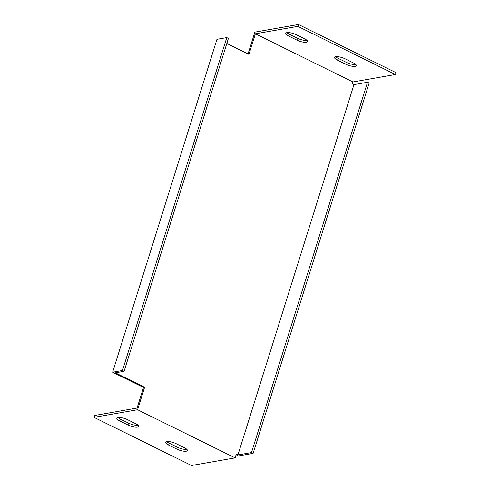 <?xml version="1.0" encoding="UTF-8"?>
<svg xmlns="http://www.w3.org/2000/svg" width="490" height="490" viewBox="0 0 490 490"><rect width="100%" height="100%" fill="white"/><g stroke="black" fill="none" stroke-linecap="round" stroke-linejoin="round"><path stroke-width="0.73" d="M226.827 43.457L248.938 54.378L255.388 33.804L352.929 81.959L352.341 83.827L353.964 84.629L367.537 82.253L369.16 83.055L253.116 453.366L238.452 455.933L236.094 454.769M137.659 406.173L137.071 408.041L94.582 415.477L93.994 417.345L191.535 465.5L235.12 457.874L137.58 409.726L144.611 387.278L143.521 387.474L137.659 406.173M144.611 387.278L115.352 372.835L124.086 371.304L228.414 38.404L226.784 37.601L216.96 39.316L112.633 372.222L143.521 387.474M352.929 81.959L395.418 74.523L396.006 72.655L298.465 24.5L254.88 32.126L248.044 53.937M117.968 417.498A7.154 2.034 -162.6 0 0 120.424 419.109L128.552 423.121A7.154 2.034 -162.6 0 0 138.058 425.265M166.741 441.576A7.154 2.034 -162.6 0 0 169.191 443.187L177.319 447.199A7.154 2.034 -162.6 0 0 186.831 449.336M353.964 84.629L237.92 454.941L236.29 454.138L235.12 457.874M335.687 56.711A7.154 2.034 -162.6 0 0 338.137 58.322L346.265 62.334A7.154 2.034 -162.6 0 0 355.777 64.472M286.913 32.634A7.154 2.034 -162.6 0 0 289.37 34.245L297.497 38.257A7.154 2.034 -162.6 0 0 307.003 40.394M124.086 371.304L122.457 370.501L112.633 372.222M237.92 454.941L251.486 452.564L253.116 453.366M251.486 452.564L367.537 82.253M93.994 417.345L137.58 409.726M119.836 420.977A7.154 2.034 17.4 0 1 116.828 418.172A7.154 2.034 17.4 0 1 127.48 419.642L135.608 423.654A7.154 2.034 17.4 0 1 138.615 426.465A7.154 2.034 17.4 0 1 127.963 424.989L119.836 420.977L120.424 419.109M168.603 445.055A7.154 2.034 17.4 0 1 165.602 442.25A7.154 2.034 17.4 0 1 176.247 443.72L184.375 447.731A7.154 2.034 17.4 0 1 187.382 450.537A7.154 2.034 17.4 0 1 176.737 449.067L168.603 445.055L169.191 443.187M395.418 74.523L297.877 26.368L255.388 33.804M304.553 38.79A7.154 2.034 17.4 0 1 307.555 41.595A7.154 2.034 17.4 0 1 296.909 40.125L288.782 36.113A7.154 2.034 17.4 0 1 285.774 33.308A7.154 2.034 17.4 0 1 296.425 34.778L304.553 38.79M337.549 60.19A7.154 2.034 17.4 0 1 334.548 57.385A7.154 2.034 17.4 0 1 345.193 58.855L353.321 62.867A7.154 2.034 17.4 0 1 356.328 65.672A7.154 2.034 17.4 0 1 345.677 64.202L337.549 60.19L338.137 58.322M226.784 37.601L122.457 370.501M297.877 26.368L298.465 24.5M345.677 64.202L346.265 62.334M296.909 40.125L297.497 38.257M288.782 36.113L289.37 34.245M176.737 449.067L177.319 447.199M127.963 424.989L128.552 423.121"/></g></svg>
